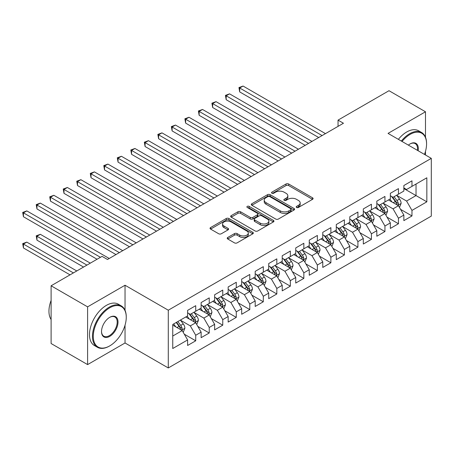 <?xml version="1.0" encoding="UTF-8"?>
<svg xmlns="http://www.w3.org/2000/svg" width="454" height="454" viewBox="0 0 454 454"><rect width="100%" height="100%" fill="white"/><g stroke="black" fill="none" stroke-linecap="round" stroke-linejoin="round"><path stroke-width="0.68" d="M296.587 207.461A1.311 0.76 0 0 0 298.448 207.461L312.539 199.323A1.878 1.084 0 0 0 313.09 198.563A1.878 1.084 0 0 0 312.539 197.796L288.665 184.006A1.878 1.084 0 0 0 286.009 184.006L271.912 192.144A1.311 0.76 0 0 0 271.526 192.683A1.311 0.76 0 0 0 271.912 193.217A1.311 0.76 0 0 0 273.773 193.217L275.595 192.167A6.004 3.467 0 0 1 284.085 192.167L286.077 193.313A6.004 3.467 0 0 1 287.836 195.765A6.004 3.467 0 0 1 286.077 198.216L284.249 199.266A1.311 0.76 0 0 0 283.863 199.805A1.311 0.76 0 0 0 284.249 200.339A1.311 0.76 0 0 0 286.111 200.339L287.932 199.289A6.004 3.467 0 0 1 296.422 199.289L298.414 200.435A6.004 3.467 0 0 1 300.173 202.887A6.004 3.467 0 0 1 298.414 205.339L296.587 206.394A1.311 0.76 0 0 0 296.207 206.928A1.311 0.76 0 0 0 296.587 207.461L296.587 206.394M227.772 237.47A1.878 1.084 0 0 0 227.221 238.237A1.878 1.084 0 0 0 227.772 239.003L234.468 242.867A1.878 1.084 0 0 0 237.124 242.867L252.776 233.833A1.878 1.084 0 0 0 253.326 233.067A1.878 1.084 0 0 0 252.776 232.3L228.895 218.51A1.878 1.084 0 0 0 226.245 218.51L210.588 227.55A1.878 1.084 0 0 0 210.037 228.317A1.878 1.084 0 0 0 210.588 229.083L218.68 233.753A1.878 1.084 0 0 0 221.336 233.753L228.033 229.889A1.878 1.084 0 0 0 228.583 229.122A1.878 1.084 0 0 0 228.033 228.356L224.021 226.035A5.017 2.9 0 0 1 222.551 223.987A5.017 2.9 0 0 1 225.649 221.314A5.017 2.9 0 0 1 231.12 221.938L246.84 231.018A5.017 2.9 0 0 1 248.31 233.067A5.017 2.9 0 0 1 245.211 235.739A5.017 2.9 0 0 1 239.74 235.115L237.124 233.6A1.878 1.084 0 0 0 234.468 233.6L227.772 237.47L227.772 239.003M125.037 310.275L125.037 285.237L87.599 306.853L51.109 285.782L102.065 256.368L107.467 259.489L343.451 123.244L338.043 120.123L338.043 126.365M125.037 285.237L168.286 310.207L431.3 158.361L431.3 216.104L168.286 367.95L168.286 310.207M425.489 137.216L425.489 111.775L388.051 133.391L431.3 158.361M425.489 111.775L388.999 90.709L338.043 120.123M275.726 219.049A1.878 1.084 0 0 0 278.381 219.049L294.033 210.009A1.878 1.084 0 0 0 294.584 209.243A1.878 1.084 0 0 0 294.033 208.477L270.153 194.692A1.878 1.084 0 0 0 267.502 194.692L251.845 203.732A1.878 1.084 0 0 0 251.3 204.493A1.878 1.084 0 0 0 251.845 205.259L275.726 219.049M247.793 207.745A1.311 0.76 0 0 1 249.127 207.932L273.382 221.932L257.753 230.961A1.878 1.084 0 0 1 255.097 230.961L231.217 217.171L231.217 215.639A1.878 1.084 0 0 0 230.672 216.405A1.878 1.084 0 0 0 231.217 217.171M231.217 215.639L237.919 211.774A1.878 1.084 0 0 1 240.569 211.774L250.256 217.364A1.878 1.084 0 0 0 252.906 217.364L257.356 214.799A1.878 1.084 0 0 0 257.9 214.033A1.878 1.084 0 0 0 257.356 213.267L247.271 207.444A1.311 0.76 0 0 1 246.885 206.911A1.311 0.76 0 0 1 247.697 206.207A1.311 0.76 0 0 1 249.127 206.371L273.404 220.389A1.878 1.084 0 0 1 273.955 221.155A1.878 1.084 0 0 1 273.404 221.921L273.404 220.389M403.861 188.558L416.029 195.583L416.029 184.035L426.839 177.792L411.971 186.373L411.971 180.834L403.861 185.516L403.861 191.055L398.459 194.176L398.459 188.637L390.349 193.319L390.349 198.858L384.941 201.979L384.941 196.44L376.831 201.122L376.831 206.661L371.429 209.782L371.429 204.243L363.319 208.925L363.319 214.464L357.911 217.585L357.911 212.046L349.801 216.728L349.801 222.267L344.393 225.388L344.393 219.849L336.283 224.531L336.283 230.07L330.881 233.191L330.881 227.653L322.771 232.334L322.771 237.873L317.363 240.995L317.363 235.456L309.253 240.138L309.253 245.676L303.851 248.798L303.851 243.259L295.741 247.941L295.741 253.48L290.333 256.601L290.333 251.062L282.223 255.744L282.223 261.283L276.821 264.404L276.821 258.865L268.711 263.547L268.711 269.086L263.303 272.207L263.303 266.668L255.193 271.35L255.193 276.889L249.785 280.01L249.785 274.471L241.676 279.153L241.676 284.692L236.273 287.813L236.273 282.274L228.163 286.956L228.163 292.495L222.755 295.616L222.755 290.078L214.646 294.76L214.646 300.298L209.243 303.42L209.243 297.881L201.133 302.563L201.133 308.101L195.725 311.223L195.725 305.684L187.616 310.366L187.616 315.905L172.747 324.485L172.747 348.519L187.616 339.938L182.207 330.574L172.747 325.109M426.839 177.792L426.839 201.826L411.971 210.406L406.568 201.043L396.768 195.385M400.553 209.351L411.971 215.945L411.971 210.406M411.971 215.945L403.861 220.627L403.861 215.088L398.459 218.209L393.05 208.846L383.25 203.188M387.035 217.154L398.459 223.748L398.459 218.209M398.459 223.748L390.349 228.43L390.349 222.891L384.941 226.013L379.538 216.649L369.738 210.991M373.523 224.957L384.941 231.551L384.941 226.013M384.941 231.551L376.831 236.233L376.831 230.694L371.429 233.816L366.02 224.452L356.22 218.794M360.005 232.76L371.429 239.354L371.429 233.816M371.429 239.354L363.319 244.036L363.319 238.498L357.911 241.619L352.503 232.255L342.708 226.597M346.493 240.563L357.911 247.158L357.911 241.619M357.911 247.158L349.801 251.839L349.801 246.301L344.393 249.422L338.99 240.058L329.19 234.4M332.975 248.366L344.393 254.961L344.393 249.422M344.393 254.961L336.283 259.643L336.283 254.104L330.881 257.225L325.473 247.861L315.678 242.203M319.457 256.169L330.881 262.764L330.881 257.225M330.881 262.764L322.771 267.446L322.771 261.907L317.363 265.028L311.96 255.664L302.16 250.006M305.945 263.973L317.363 270.567L317.363 265.028M317.363 270.567L309.253 275.249L309.253 269.71L303.851 272.831L298.443 263.468L288.642 257.81M292.427 271.776L303.851 278.37L303.851 272.831M303.851 278.37L295.741 283.052L295.741 277.513L290.333 280.634L284.925 271.271L275.13 265.613M278.915 279.579L290.333 286.173L290.333 280.634M290.333 286.173L282.223 290.855L282.223 285.316L276.821 288.438L271.413 279.074L261.612 273.416M265.397 287.382L276.821 293.976L276.821 288.438M276.821 293.976L268.711 298.658L268.711 293.119L263.303 296.241L257.895 286.877L248.1 281.219M251.885 295.185L263.303 301.779L263.303 296.241M263.303 301.779L255.193 306.461L255.193 300.923L249.785 304.044L244.383 294.68L234.582 289.022M238.367 302.988L249.785 309.583L249.785 304.044M249.785 309.583L241.676 314.264L241.676 308.726L236.273 311.847L230.865 302.483L221.064 296.825M224.849 310.791L236.273 317.386L236.273 311.847M236.273 317.386L228.163 322.068L228.163 316.529L222.755 319.65L217.352 310.286L207.552 304.628M211.337 318.594L222.755 325.189L222.755 319.65M222.755 325.189L214.646 329.871L214.646 324.332L209.243 327.453L203.835 318.089L194.034 312.431M197.819 326.398L209.243 332.992L209.243 327.453M209.243 332.992L201.133 337.674L201.133 332.135L195.725 335.256L190.317 325.893L180.522 320.235M184.307 334.201L195.725 340.795L195.725 335.256M195.725 340.795L187.616 345.477L187.616 339.938M187.616 312.783L190.317 314.344L195.725 311.223M172.747 336.034L182.207 330.574M201.133 304.98L203.835 306.541L209.243 303.42M190.317 325.893L195.725 322.771L185.726 316.994M201.133 332.135L195.725 322.771M214.646 297.177L217.352 298.738L222.755 295.616M203.835 318.089L209.243 314.968L199.238 309.191M214.646 324.332L209.243 314.968M228.163 289.374L230.865 290.935L236.273 287.813M217.352 310.286L222.755 307.165L212.756 301.388M228.163 316.529L222.755 307.165M241.676 281.571L244.383 283.131L249.785 280.01M230.865 302.483L236.273 299.362L226.268 293.585M241.676 308.726L236.273 299.362M255.193 273.768L257.895 275.328L263.303 272.207M244.383 294.68L249.785 291.559L239.786 285.782M255.193 300.923L249.785 291.559M268.711 265.965L271.413 267.525L276.821 264.404M257.895 286.877L263.303 283.756L253.304 277.984M268.711 293.119L263.303 283.756M282.223 258.161L284.925 259.722L290.333 256.601M271.413 279.074L276.821 275.953L266.816 270.181M282.223 285.316L276.821 275.953M295.741 250.358L298.443 251.919L303.851 248.798M284.925 271.271L290.333 268.149L280.334 262.378M295.741 277.513L290.333 268.149M309.253 242.555L311.96 244.116L317.363 240.995M298.443 263.468L303.851 260.346L293.846 254.575M309.253 269.71L303.851 260.346M322.771 234.752L325.473 236.313L330.881 233.191M311.96 255.664L317.363 252.543L307.364 246.772M322.771 261.907L317.363 252.543M336.283 226.949L338.99 228.51L344.393 225.388M325.473 247.861L330.881 244.74L320.876 238.969M336.283 254.104L330.881 244.74M349.801 219.146L352.503 220.706L357.911 217.585M338.99 240.058L344.393 236.937L334.394 231.165M349.801 246.301L344.393 236.937M363.319 211.343L366.02 212.903L371.429 209.782M352.503 232.255L357.911 229.134L347.912 223.362M363.319 238.498L357.911 229.134M376.831 203.54L379.538 205.1L384.941 201.979M366.02 224.452L371.429 221.331L361.424 215.559M376.831 230.694L371.429 221.331M390.349 195.736L393.05 197.297L398.459 194.176M379.538 216.649L384.941 213.528L374.942 207.756M390.349 222.891L384.941 213.528M403.861 187.933L406.568 189.494L411.971 186.373M393.05 208.846L398.459 205.724L388.454 199.953M403.861 215.088L398.459 205.724M51.109 285.782L51.109 343.53L87.599 364.596L125.037 342.98L168.286 367.95M87.599 306.853L87.599 364.596M425.489 155.007L425.489 151.33M406.568 201.043L416.029 195.583L426.839 201.826M125.037 342.98L125.037 325.189M297.115 207.648L298.414 206.899A6.004 3.467 0 0 0 300.173 204.448L300.173 202.887M287.836 195.765L287.836 197.325A6.004 3.467 0 0 1 286.077 199.777L284.777 200.526M312.517 199.34L288.665 185.567A1.878 1.084 0 0 0 286.009 185.567L272.44 193.404M294.01 210.026L270.153 196.253A1.878 1.084 0 0 0 267.502 196.253L251.874 205.276M290.719 209.782A1.311 0.76 0 0 0 291.105 209.243A1.311 0.76 0 0 0 290.719 208.709L269.755 196.605A1.311 0.76 0 0 0 267.9 196.605L265.976 197.717A6.004 3.467 0 0 0 264.217 200.169A6.004 3.467 0 0 0 265.976 202.62L280.305 210.889A6.004 3.467 0 0 0 288.795 210.889L290.719 209.782L290.719 211.343A1.311 0.76 0 0 0 291.105 210.804L291.105 209.243M264.217 200.169L264.217 201.729A6.004 3.467 0 0 0 265.976 204.181L265.976 202.62M290.719 211.343L288.795 212.449A6.004 3.467 0 0 1 280.305 212.449L265.976 204.181M231.245 217.188L237.919 213.335L237.919 211.774M257.9 214.033L257.9 215.593A1.878 1.084 0 0 1 257.356 216.359L252.906 218.924A1.878 1.084 0 0 1 250.256 218.924L240.569 213.335A1.878 1.084 0 0 0 237.919 213.335M260.307 223.164A5.017 2.9 0 0 0 265.777 223.794A5.017 2.9 0 0 0 268.87 221.115A5.017 2.9 0 0 0 267.4 219.066L261.862 215.871A1.878 1.084 0 0 0 259.211 215.871L254.768 218.436A1.878 1.084 0 0 0 254.217 219.203A1.878 1.084 0 0 0 254.768 219.969L260.307 223.164L260.307 224.724A5.017 2.9 0 0 0 265.777 225.354A5.017 2.9 0 0 0 268.87 222.676L268.87 221.115M254.217 219.203L254.217 220.763A1.878 1.084 0 0 0 254.768 221.529L254.768 219.969M260.307 224.724L254.768 221.529M248.31 233.067L248.31 234.627A5.017 2.9 0 0 1 245.211 237.3A5.017 2.9 0 0 1 239.74 236.676L237.124 235.161A1.878 1.084 0 0 0 234.468 235.161L227.794 239.014M222.551 223.987L222.551 225.547A5.017 2.9 0 0 0 224.021 227.596L224.021 226.035M228.033 228.356L228.033 229.889L224.021 227.596M252.776 232.3L252.776 233.833L228.895 220.071A1.878 1.084 0 0 0 226.245 220.071L210.616 229.094M399.458 207.455L401.132 203.369A5.068 2.923 -120 0 0 399.514 199.056L396.643 195.22M392.069 202.036L389.89 199.124M388.868 200.186L388.618 199.856M239.689 123.113L291.684 153.134L212.659 107.507L212.659 103.603L216.042 101.656L298.443 149.23M397.505 205.174L398.289 204.47L398.396 203.585A5.068 2.923 -120 0 0 396.949 200.537L394.078 196.707M392.438 196.945L395.984 201.678A2.582 1.493 60 0 1 396.456 202.461L398.396 203.585M391.547 196.429L395.326 201.474A5.068 2.923 60 0 1 396.779 204.521L396.881 204.816M322.096 135.576L239.689 87.997L243.072 86.05L325.473 133.624M318.714 137.528L239.689 91.901L239.689 87.997L238.946 87.571L243.072 86.05M239.689 91.901L238.946 87.571M385.94 215.258L387.62 211.172A5.068 2.923 -120 0 0 386.002 206.859L383.131 203.023M378.557 209.839L376.372 206.928M375.35 207.989L375.1 207.66M226.177 130.917L278.171 160.937L199.147 115.31L199.147 111.406L202.524 109.459L284.925 157.033M383.988 212.977L384.771 212.273L384.884 211.388A5.068 2.923 -120 0 0 383.431 208.341L380.56 204.51M378.925 204.748L382.467 209.481A2.582 1.493 60 0 1 382.938 210.264L384.884 211.388M378.034 204.232L381.814 209.277A5.068 2.923 60 0 1 383.261 212.324L383.363 212.614M372.428 223.062L374.102 218.976A5.068 2.923 -120 0 0 372.484 214.663L369.613 210.826M365.039 217.642L362.854 214.731M361.838 215.792L361.588 215.463M212.659 138.72L264.654 168.74L185.629 123.113L185.629 119.209L189.006 117.263L271.413 164.836M370.47 220.78L371.259 220.077L371.366 219.191A5.068 2.923 -120 0 0 369.919 216.144L367.048 212.313M365.408 212.551L368.954 217.284A2.582 1.493 60 0 1 369.425 218.068L371.366 219.191M364.517 212.035L368.296 217.08A5.068 2.923 60 0 1 369.743 220.128L369.845 220.417M308.578 143.379L226.177 95.8L229.554 93.853L311.96 141.427M305.201 145.331L226.177 99.704L226.177 95.8L225.434 95.374L229.554 93.853M226.177 99.704L225.434 95.374M295.066 151.182L211.916 103.177L216.042 101.656M212.659 107.507L211.916 103.177M424.473 154.417A23.319 13.461 120 0 0 426.567 143.924A23.319 13.461 120 0 0 410.081 134.407A23.319 13.461 120 0 0 402.04 141.466M401.336 141.058A23.892 13.796 -60 0 1 409.673 133.703A23.892 13.796 -60 0 1 421.618 132.517A23.892 13.796 -60 0 1 426.567 143.458L426.567 143.924M408.367 145.121A11.662 6.731 -60 0 1 410.081 143.924L410.081 143.924A11.662 6.731 -60 0 1 418.145 150.762M417.396 150.331A11.083 6.401 120 0 0 415.217 143.612A11.083 6.401 120 0 0 409.877 144.049M398.362 139.344A23.892 13.796 -60 0 1 406.705 131.983A23.892 13.796 -60 0 1 418.65 130.803L421.618 132.517M109.766 307.789A23.319 13.461 120 0 0 93.28 336.346A23.319 13.461 120 0 0 109.766 345.869L109.363 346.101A23.892 13.796 -60 0 1 97.417 347.287A23.892 13.796 -60 0 1 93.751 328.14A23.892 13.796 -60 0 1 109.363 307.086A23.892 13.796 -60 0 1 121.309 305.905A23.892 13.796 -60 0 1 126.257 316.841L126.257 317.306A23.319 13.461 120 0 0 109.766 307.789M109.766 317.306L109.766 317.306A11.662 6.731 -60 0 1 118.012 322.068A11.662 6.731 -60 0 1 109.766 336.346A11.662 6.731 -60 0 1 101.52 331.59A11.662 6.731 -60 0 1 109.766 317.306L109.766 317.306M101.526 331.352A11.083 6.401 120 0 0 103.818 336.193A11.083 6.401 120 0 0 109.363 335.648A11.083 6.401 120 0 0 116.604 325.876A11.083 6.401 120 0 0 114.902 316.994A11.083 6.401 120 0 0 109.562 317.431M51.109 319.525A23.892 13.796 -60 0 1 51.109 300.423M97.417 347.287L94.443 345.568A23.892 13.796 -60 0 1 90.777 326.426A23.892 13.796 -60 0 1 106.389 305.372A23.892 13.796 -60 0 1 118.335 304.186L121.309 305.905M109.363 346.101L109.766 345.869A23.319 13.461 120 0 0 126.257 317.306M358.91 230.865L360.584 226.779A5.068 2.923 -120 0 0 358.972 222.466L356.101 218.629M351.521 225.445L349.342 222.534M348.32 223.595L348.07 223.266M199.147 146.523L251.136 176.544L172.111 130.917L172.111 127.012L175.494 125.066L257.895 172.639M356.957 228.583L357.741 227.88L357.854 226.994A5.068 2.923 -120 0 0 356.401 223.947L353.53 220.116M351.89 220.355L355.437 225.088A2.582 1.493 60 0 1 355.908 225.871L357.854 226.994M350.999 219.838L354.778 224.883A5.068 2.923 60 0 1 356.231 227.931L356.333 228.22M345.398 238.668L347.072 234.582A5.068 2.923 -120 0 0 345.454 230.269L342.583 226.433M338.009 233.248L335.824 230.337M334.802 231.398L334.558 231.069M185.629 154.326L237.624 184.347L158.599 138.72L158.599 134.815L161.976 132.869L244.383 180.442M343.44 236.386L344.228 235.683L344.336 234.797A5.068 2.923 -120 0 0 342.889 231.75L340.018 227.919M338.378 228.158L341.924 232.891A2.582 1.493 60 0 1 342.39 233.674L344.336 234.797M337.487 227.641L341.266 232.686A5.068 2.923 60 0 1 342.713 235.734L342.815 236.023M281.548 158.985L198.404 110.98L202.524 109.459M199.147 115.31L198.404 110.98M268.03 166.788L184.886 118.783L189.006 117.263M185.629 123.113L184.886 118.783M331.88 246.471L333.554 242.385A5.068 2.923 -120 0 0 331.936 238.072L329.071 234.236M324.491 241.051L322.312 238.14M321.29 239.201L321.04 238.872M172.111 162.129L224.106 192.15L145.081 146.523L145.081 142.618L148.464 140.672L230.865 188.245M329.927 244.19L330.711 243.486L330.818 242.601A5.068 2.923 -120 0 0 329.371 239.553L326.5 235.722M324.86 235.961L328.407 240.694A2.582 1.493 60 0 1 328.878 241.477L330.818 242.601M323.969 235.444L327.748 240.489A5.068 2.923 60 0 1 329.201 243.537L329.303 243.826M254.518 174.591L171.368 126.587L175.494 125.066M172.111 130.917L171.368 126.587M318.368 254.274L320.042 250.188A5.068 2.923 -120 0 0 318.424 245.875L315.553 242.039M310.979 248.854L308.794 245.943M307.772 247.004L307.528 246.675M158.599 169.932L210.594 199.953L131.569 154.326L131.569 150.422L134.946 148.475L217.352 196.049M316.41 251.993L317.193 251.289L317.306 250.404A5.068 2.923 -120 0 0 315.853 247.356L312.982 243.526M311.348 243.764L314.894 248.497A2.582 1.493 60 0 1 315.36 249.28L317.306 250.404M310.457 243.248L314.236 248.293A5.068 2.923 60 0 1 315.683 251.34L315.785 251.629M241 182.394L157.856 134.39L161.976 132.869M158.599 138.72L157.856 134.39M304.85 262.077L306.524 257.991A5.068 2.923 -120 0 0 304.906 253.678L302.035 249.842M297.461 256.658L295.282 253.746M294.26 254.808L294.01 254.478M145.081 177.735L197.076 207.756L118.051 162.129L118.051 158.225L121.428 156.278L203.835 203.852M302.892 259.796L303.681 259.092L303.788 258.207A5.068 2.923 -120 0 0 302.341 255.159L299.47 251.329M297.83 251.567L301.377 256.3A2.582 1.493 60 0 1 301.848 257.083L303.788 258.207M296.939 251.051L300.718 256.096A5.068 2.923 60 0 1 302.165 259.143L302.273 259.433M227.488 190.198L144.338 142.193L148.464 140.672M145.081 146.523L144.338 142.193M291.332 269.88L293.012 265.794A5.068 2.923 -120 0 0 291.394 261.481L288.523 257.645M283.949 264.461L281.764 261.549M280.742 262.611L280.493 262.281M131.569 185.538L183.558 215.559L104.533 169.932L104.533 166.028L107.916 164.081L190.317 211.655M289.38 267.599L290.163 266.895L290.276 266.01A5.068 2.923 -120 0 0 288.823 262.962L285.952 259.132M284.317 259.37L287.859 264.103A2.582 1.493 60 0 1 288.33 264.886L290.276 266.01M283.427 258.854L287.2 263.899A5.068 2.923 60 0 1 288.653 266.946L288.755 267.236M213.97 198.001L130.826 149.996L134.946 148.475M131.569 154.326L130.826 149.996M277.82 277.683L279.494 273.597A5.068 2.923 -120 0 0 277.876 269.284L275.005 265.448M270.431 272.264L268.246 269.353M267.23 270.414L266.98 270.085M118.051 193.342L170.046 223.362L91.021 177.735L91.021 173.831L94.398 171.884L176.805 219.458M275.862 275.402L276.651 274.698L276.758 273.813A5.068 2.923 -120 0 0 275.311 270.766L272.44 266.935M270.8 267.173L274.347 271.906A2.582 1.493 60 0 1 274.812 272.689L276.758 273.813M269.909 266.657L273.688 271.702A5.068 2.923 60 0 1 275.135 274.749L275.238 275.039M200.458 205.804L117.308 157.799L121.428 156.278M118.051 162.129L117.308 157.799M264.302 285.487L265.976 281.401A5.068 2.923 -120 0 0 264.364 277.088L261.493 273.251M256.913 280.067L254.734 277.156M253.712 278.217L253.463 277.888M104.533 201.145L156.528 231.165L77.503 185.538L77.503 181.634L80.886 179.688L163.287 227.261M262.35 283.205L263.133 282.502L263.246 281.616A5.068 2.923 -120 0 0 261.793 278.569L258.922 274.738M257.282 274.976L260.829 279.709A2.582 1.493 60 0 1 261.3 280.493L263.246 281.616M256.391 274.46L260.17 279.505A5.068 2.923 60 0 1 261.623 282.553L261.725 282.842M186.94 213.607L103.79 165.602L107.916 164.081M104.533 169.932L103.79 165.602M250.79 293.29L252.464 289.204A5.068 2.923 -120 0 0 250.846 284.891L247.975 281.054M243.401 287.87L241.216 284.959M240.194 286.02L239.95 285.691M91.021 208.948L143.016 238.969L63.991 193.342L63.991 189.437L67.368 187.491L149.775 235.064M248.832 291.008L249.615 290.299L249.728 289.419A5.068 2.923 -120 0 0 248.276 286.372L245.41 282.541M243.77 282.78L247.317 287.513A2.582 1.493 60 0 1 247.782 288.296L249.728 289.419M242.879 282.263L246.658 287.308A5.068 2.923 60 0 1 248.105 290.356L248.207 290.645M173.422 221.41L90.278 173.405L94.398 171.884M91.021 177.735L90.278 173.405M237.272 301.093L238.946 297.007A5.068 2.923 -120 0 0 237.328 292.694L234.457 288.858M229.883 295.673L227.704 292.762M226.682 293.823L226.433 293.494M77.503 216.751L129.498 246.772L50.473 201.145L50.473 197.24L53.856 195.294L136.257 242.867M235.32 298.811L236.103 298.102L236.211 297.222A5.068 2.923 -120 0 0 234.763 294.175L231.892 290.344M230.252 290.583L233.799 295.316A2.582 1.493 60 0 1 234.27 296.099L236.211 297.222M229.361 290.066L233.14 295.111A5.068 2.923 60 0 1 234.593 298.159L234.695 298.448M159.91 229.213L76.76 181.208L80.886 179.688M77.503 185.538L76.76 181.208M223.754 308.896L225.434 304.81A5.068 2.923 -120 0 0 223.816 300.497L220.945 296.661M216.371 303.476L214.186 300.565M213.164 301.626L212.915 301.297M63.991 224.554L115.986 254.575L36.961 208.948L36.961 205.043L40.338 203.097L122.739 250.67M221.802 306.615L222.585 305.905L222.698 305.026A5.068 2.923 -120 0 0 221.246 301.978L218.374 298.147M216.74 298.386L220.281 303.119A2.582 1.493 60 0 1 220.752 303.902L222.698 305.026M215.849 297.869L219.628 302.914A5.068 2.923 60 0 1 221.075 305.962L221.177 306.251M146.392 237.016L63.248 189.012L67.368 187.491M63.991 193.342L63.248 189.012M210.242 316.699L211.916 312.613A5.068 2.923 -120 0 0 210.298 308.3L207.427 304.464M202.853 311.279L200.674 308.368M199.652 309.429L199.402 309.1M50.473 232.357L97.06 259.257L23.443 216.751L23.443 212.847L26.82 210.9L109.227 258.474M208.284 314.418L209.073 313.708L209.181 312.829A5.068 2.923 -120 0 0 207.733 309.781L204.862 305.951M203.222 306.189L206.769 310.922A2.582 1.493 60 0 1 207.24 311.705L209.181 312.829M202.331 305.673L206.11 310.718A5.068 2.923 60 0 1 207.557 313.765L207.66 314.054M132.88 244.819L49.73 196.815L53.856 195.294M50.473 201.145L49.73 196.815M196.724 324.502L198.398 320.416A5.068 2.923 -120 0 0 196.786 316.103L193.915 312.267M189.341 319.083L187.156 316.171M186.134 317.233L185.885 316.903M90.306 263.155L40.338 234.309L36.961 236.256L36.961 240.16L83.547 267.06M194.772 322.221L195.555 321.511L195.668 320.632A5.068 2.923 -120 0 0 194.216 317.584L191.344 313.754M189.704 313.992L193.251 318.725A2.582 1.493 60 0 1 193.722 319.508L195.668 320.632M188.813 313.476L192.592 318.521A5.068 2.923 60 0 1 194.045 321.568L194.147 321.858M36.961 240.16L36.218 235.83L86.924 265.108M36.218 235.83L40.338 234.309M119.362 252.623L36.218 204.618L40.338 203.097M36.961 208.948L36.218 204.618M183.212 332.305L184.886 328.219A5.068 2.923 -120 0 0 183.268 323.906L180.397 320.07M175.823 326.886L173.638 323.974M76.788 270.959L26.82 242.113L23.443 244.059L23.443 247.963L70.029 274.857M181.254 330.024L182.043 329.315L182.15 328.435A5.068 2.923 -120 0 0 180.703 325.387L177.832 321.557M176.561 322.289L179.739 326.528A2.582 1.493 60 0 1 180.204 327.311L182.15 328.435M176.209 322.493L179.08 326.324A5.068 2.923 60 0 1 180.527 329.371L180.63 329.661M23.443 247.963L22.7 243.633L73.412 272.911M22.7 243.633L26.82 242.113M100.442 257.304L22.7 212.421L26.82 210.9M23.443 216.751L22.7 212.421M298.414 206.899L298.414 205.339M284.249 200.339L284.249 199.266M286.077 199.777L286.077 198.216M271.912 193.217L271.912 192.144M286.009 185.567L286.009 184.006M288.665 185.567L288.665 184.006M312.539 199.323L312.539 197.796M251.845 205.259L251.845 203.732M267.502 196.253L267.502 194.692M270.153 196.253L270.153 194.692M294.033 210.009L294.033 208.477M280.305 212.449L280.305 210.889M288.795 212.449L288.795 210.889M240.569 213.335L240.569 211.774M250.256 218.924L250.256 217.364M252.906 218.924L252.906 217.364M257.356 216.359L257.356 214.799M249.127 207.932L249.127 206.371M234.468 235.161L234.468 233.6M237.124 235.161L237.124 233.6M239.74 236.676L239.74 235.115M210.588 229.083L210.588 227.55M226.245 220.071L226.245 218.51M228.895 220.071L228.895 218.51M397.823 205.356L401.098 203.466M396.949 200.537L399.514 199.056M393.209 202.694L395.326 201.474M384.305 213.159L387.585 211.269M383.431 208.341L386.002 206.859M379.697 210.497L381.814 209.277M370.793 220.962L374.068 219.072M369.919 216.144L372.484 214.663M366.179 218.3L368.296 217.08M357.275 228.765L360.555 226.875M356.401 223.947L358.972 222.466M352.662 226.103L354.778 224.883M343.763 236.568L347.038 234.678M342.889 231.75L345.454 230.269M339.149 233.906L341.266 232.686M330.245 244.371L333.52 242.481M329.371 239.553L331.936 238.072M325.631 241.71L327.748 240.489M316.727 252.174L320.008 250.285M315.853 247.356L318.424 245.875M312.119 249.513L314.236 248.293M303.215 259.977L306.49 258.088M302.341 255.159L304.906 253.678M298.601 257.316L300.718 256.096M289.697 267.781L292.978 265.891M288.823 262.962L291.394 261.481M285.089 265.119L287.2 263.899M276.185 275.584L279.46 273.694M275.311 270.766L277.876 269.284M271.571 272.922L273.688 271.702M262.667 283.387L265.948 281.497M261.793 278.569L264.364 277.088M258.054 280.725L260.17 279.505M249.15 291.19L252.43 289.3M248.276 286.372L250.846 284.891M244.541 288.528L246.658 287.308M235.637 298.993L238.912 297.103M234.763 294.175L237.328 292.694M231.024 296.331L233.14 295.111M222.119 306.796L225.4 304.906M221.246 301.978L223.816 300.497M217.511 304.135L219.628 302.914M208.607 314.599L211.882 312.71M207.733 309.781L210.298 308.3M203.994 311.938L206.11 310.718M195.089 322.402L198.37 320.513M194.216 317.584L196.786 316.103M190.476 319.741L192.592 318.521M181.577 330.206L184.852 328.316M180.703 325.387L183.268 323.906M176.964 327.544L179.08 326.324"/></g></svg>
